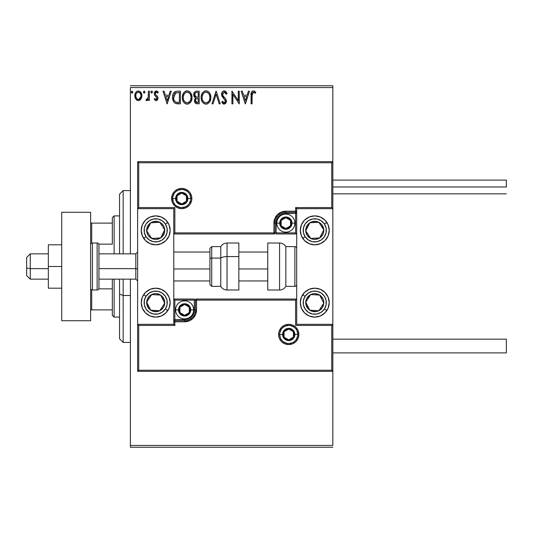 <?xml version="1.0" encoding="UTF-8"?>
<svg xmlns="http://www.w3.org/2000/svg" width="533" height="533" viewBox="0 0 533 533"><rect width="100%" height="100%" fill="white"/><g stroke="black" fill="none" stroke-linecap="round" stroke-linejoin="round"><path stroke-width="0.8" d="M130.398 87.559L332.832 87.559L332.832 161.666L137.627 161.666L137.627 324.337L173.778 324.337L173.778 208.663L137.627 208.663L137.627 371.334L332.832 371.334L332.832 445.441L130.398 445.441L130.398 279.152L130.398 447.247L332.832 447.247L130.398 447.247L130.398 445.441L332.832 445.441L332.832 208.663L296.688 208.663L296.688 324.337L332.832 324.337L332.832 161.666L331.753 162.752L138.713 162.752L138.713 207.577L174.864 207.577L174.864 232.881L273.909 232.881L273.909 223.12L274.821 218.557L277.407 214.686L281.277 212.101L285.841 211.195L295.602 211.195L295.602 207.577L331.753 207.577L331.753 162.752L331.753 207.577L332.832 208.663L332.832 161.666L137.627 161.666L138.713 162.752L331.753 162.752L332.832 161.666L332.832 87.559L130.398 87.559L130.398 253.848L130.398 87.559M140.219 91.676L141.918 95.773C141.938 93.148 140.752 91.563 138.347 91.016C135.942 91.563 134.756 93.148 134.776 95.773L135.722 99.058L138.347 100.584L140.972 99.051L141.691 97.486L141.865 94.947L141.045 92.635L139.912 91.456L138.347 91.016L136.774 91.456L135.255 93.362L134.829 96.64L135.495 98.692L136.841 100.171L138.74 100.564L140.732 99.371M148.401 91.176L149.373 91.176L148.401 91.176L148.181 97.772L147.641 98.991L146.435 99.285L145.969 100.271L147.288 100.437L148.401 99.058L148.401 100.424L149.373 100.424L149.373 91.176L149.373 100.424L149.373 91.176L148.401 91.176L148.254 97.459L145.969 100.271L146.708 100.584L148.401 99.058L148.401 100.424L149.373 100.424L148.401 100.424M156.122 100.584L157.535 99.778L157.955 97.792L157.428 96.366L155.449 94.521L155.29 93.115L156.402 92.149L157.741 93.122L158.301 92.269L156.296 91.016L155.036 91.549L154.25 93.455L154.677 95.307L156.982 97.985L156.276 99.418L154.81 98.478L154.244 99.271L155.543 100.457L156.122 100.584L157.975 98.159L157.661 96.733L155.449 94.521L155.216 93.635L156.402 92.149L157.741 93.122L158.301 92.269L156.296 91.016L154.244 93.688L154.563 95.114L156.769 97.366L157.002 98.205L156.062 99.451L154.81 98.478L154.244 99.271L156.122 100.584M172.579 97.779L172.572 97.346C172.425 93.695 174.044 91.636 177.416 91.176L174.991 91.696L173.372 93.561L172.625 96.233L172.852 99.784L174.058 102.296L175.43 103.375L180.361 103.828L180.361 91.176L177.416 91.176C174.044 91.636 172.425 93.695 172.572 97.346C172.425 99.938 173.378 101.95 175.43 103.375L180.361 103.828L180.361 91.176L180.361 103.828L178.442 103.828M196.644 91.176L199.175 91.176L195.684 91.33L194.065 92.869L193.852 96.053L195.658 97.999L194.745 99.205L194.512 101.303L195.631 103.409L199.175 103.828L199.175 91.176L199.175 103.828L199.175 91.176L196.644 91.176C194.665 91.483 193.672 92.682 193.659 94.767L195.658 97.999L194.472 100.69C194.485 102.689 195.458 103.735 197.383 103.828L196.777 103.795M213.047 103.828L211.987 103.828L216.045 91.176L211.987 103.828L213.047 103.828L216.125 94.228L219.203 103.828L220.262 103.828L216.205 91.176L220.262 103.828L216.205 91.176L211.987 103.828L213.047 103.828L216.125 94.228L219.203 103.828L220.262 103.828L219.203 103.828M238.264 91.176L238.264 100.59L231.942 91.176L231.942 103.828L232.914 103.828L232.914 94.394L239.237 103.828L239.237 91.176L238.264 91.176L239.237 91.176L238.264 91.176L238.264 100.59L231.942 91.176L231.942 103.828L232.914 103.828L232.914 94.394L239.237 103.828L239.237 91.176L239.037 103.828M252.056 95.414L252.562 92.575L253.735 92.202L255.294 93.288L255.787 92.309L253.395 90.85L252.376 91.103L251.489 92.089L251.083 103.828L252.056 103.828L252.056 95.414L253.408 92.149L255.294 93.288L255.787 92.309L253.395 90.85C251.463 91.509 250.69 92.989 251.083 95.287L251.083 103.828L252.056 103.828L252.102 93.948M248.398 91.176L249.457 91.176L245.407 103.828L249.457 91.176L248.398 91.176L247.099 95.234L243.548 95.234L242.249 91.176L241.189 91.176L245.24 103.828L249.457 91.176L248.398 91.176L247.099 95.234L243.548 95.234L242.249 91.176L241.189 91.176L245.24 103.828L241.189 91.176L242.249 91.176M224.233 90.85L222.234 92.009L221.561 94.274L222.188 96.526L225.419 100.81L225.139 102.336L224.46 102.822L223.34 102.509L222.481 101.23L221.721 102.01L222.661 103.442L224.166 104.155L225.885 103.162L226.398 100.697L225.832 99.118L222.854 95.534L222.674 93.428L224.3 92.149L225.559 92.915L226.285 94.261L227.071 93.615L225.686 91.396L224.233 90.85C222.468 91.236 221.575 92.376 221.561 94.274L225.452 101.257L224.18 102.856L222.481 101.23L221.721 102.01L224.166 104.155L226.425 101.203L225.925 99.271L222.854 95.534L222.534 94.294L224.3 92.149L226.285 94.261L227.071 93.615L224.233 90.85M210.855 97.446L210.209 94.121L208.983 92.222L207.09 91.01L204.845 91.016L202.966 92.256L201.607 94.521L201.134 96.939L201.387 99.784L202.293 101.883L203.873 103.529L205.478 104.115L207.17 103.975L209.722 101.803L210.855 97.446C210.901 93.848 209.269 91.649 205.971 90.85C202.673 91.676 201.061 93.895 201.121 97.506C201.054 101.157 202.7 103.375 206.051 104.155C209.322 103.289 210.928 101.057 210.855 97.446M192.04 97.446L191.394 94.121L190.168 92.222L188.276 91.01L186.03 91.016L184.151 92.256L182.792 94.521L182.319 96.939L182.572 99.784L183.479 101.883L185.058 103.529L186.657 104.115L188.356 103.975L190.907 101.803L192.04 97.446C192.08 93.848 190.454 91.649 187.156 90.85C183.858 91.676 182.239 93.895 182.306 97.506C182.239 101.157 183.885 103.375 187.23 104.155C190.508 103.289 192.107 101.057 192.04 97.446M170.214 91.176L171.273 91.176L167.222 103.828L171.273 91.176L170.214 91.176L168.914 95.234L165.363 95.234L164.064 91.176L163.005 91.176L167.056 103.828L171.273 91.176L170.214 91.176L168.914 95.234L165.363 95.234L164.064 91.176L163.005 91.176L167.056 103.828L163.005 91.176L164.064 91.176M152.458 92.069L151.645 91.016L152.458 92.069L151.645 93.122L152.458 92.069L152.251 91.376L151.465 91.036L150.846 91.883L151.465 93.095L152.445 92.256M144.996 92.069L144.097 91.023L143.384 92.256L144.003 93.095L144.796 92.762L144.996 92.069L144.183 91.016L143.377 92.069L144.183 93.122L144.996 92.069M132.017 91.016L132.83 92.069L131.931 91.023L131.218 92.256L131.838 93.095L132.63 92.762L132.83 92.069L132.017 93.122L132.83 92.069L132.017 91.016L131.211 92.069L132.324 93.048M332.832 85.753L130.398 85.753L332.832 85.753L332.832 87.559L332.832 85.753M252.056 103.828L251.083 103.828M251.096 94.441L251.083 94.861M251.329 92.482L251.489 92.089M251.709 91.716L252.076 91.323M253.768 90.883L254.901 91.423M255.547 92.042L255.294 93.288L253.162 92.176M254.041 92.329L253.408 92.149M245.327 100.777L243.961 96.526L246.686 96.526L245.327 100.777L243.961 96.526L246.686 96.526L245.327 100.777M232.914 103.828L231.942 103.828L232.161 91.176M226.871 93.128L227.071 93.615L226.285 94.261L226.132 93.908L226.285 94.254M222.567 93.861L223.014 95.82M222.567 93.855L222.714 95.24M225.133 98.259L223.893 96.953M226.392 101.723L226.298 102.216M226.292 102.236L225.885 103.155M223.74 104.102L223.34 103.962M222.987 103.742L222.234 102.889M221.721 102.01L222.481 101.23M222.787 101.77L223.134 102.283M223.587 102.696L224.46 102.822M225.139 102.336L225.352 101.91M225.379 101.816L225.419 100.817M225.299 100.384L225.113 99.984L225.299 100.384M225.106 99.977L224.866 99.618M223.247 97.919L222.887 97.512M222.867 97.486L222.508 97.019M221.921 95.987L221.608 94.914M221.981 92.436L222.228 92.022M222.248 91.996L222.774 91.403M223.087 91.17L223.633 90.93M225.439 101.03L225.432 101.537M222.388 103.109L222.661 103.442M210.788 98.572L210.702 99.151M210.582 99.704L210.442 100.197M210.288 100.63L209.722 101.803M209.402 102.289L209.049 102.716M207.584 103.815L207.17 103.975M205.478 104.115L204.925 104.002M202.986 102.776L201.76 100.884M201.654 100.617L201.387 99.778M201.121 97.506L201.141 96.933M201.188 96.353L201.241 95.96M201.394 95.234L201.601 94.541M202.287 93.142L202.96 92.256M204.425 91.17L205.385 90.896M206.557 90.89L207.084 91.01M207.09 91.01L206.537 90.89M208.243 91.569L208.976 92.216M210.209 94.121L209.676 93.122M210.215 94.141L210.442 94.727M210.715 95.82L210.788 96.313M209.536 99.738L209.749 98.911M206.537 102.802L206.005 102.856C203.353 102.189 202.047 100.404 202.094 97.512L202.147 98.425L202.094 97.512C202.034 94.594 203.333 92.802 206.005 92.149C208.636 92.809 209.929 94.574 209.882 97.452L209.829 96.54L209.882 97.452C209.942 100.351 208.65 102.156 206.005 102.856L206.231 102.849M202.727 100.477L203.18 101.237M202.3 99.291L202.147 98.425M202.76 100.55L202.307 99.325M203.413 101.53L203.919 102.036L203.413 101.53M205.551 102.822L204.505 102.449M204.672 92.456L205.098 92.282M202.147 96.593L203.013 93.995L203.952 92.915M203.273 93.615L202.673 94.627M209.322 94.667L209.829 96.546M207.717 92.675L208.956 93.988M206.458 92.182L206.904 92.282M209.869 97.912L209.829 98.365M195.178 102.982L194.865 102.476M194.858 102.469L194.512 101.303M195.198 97.772L194.785 97.486M194.139 96.713L193.952 96.326M193.699 94.101L193.919 93.208M194.212 92.595L194.618 92.042M194.831 95.8L194.632 94.767C194.725 93.215 195.538 92.449 197.09 92.476L198.203 92.476L198.203 97.179L196.164 97.026L197.71 97.179L196.164 97.026L194.645 94.494L194.685 95.32M196.104 102.249L195.484 100.157L196.377 98.718L197.703 98.478L196.95 98.532M195.538 99.931L195.444 100.67C195.491 99.198 196.244 98.465 197.703 98.478L198.203 98.478L198.203 102.529L197.19 102.529L195.444 100.67L195.838 102.003M196.65 102.476L196.277 102.356M195.818 96.886L195.031 96.18M194.685 94.214L195.618 92.755M195.298 93.008L194.991 93.402M194.845 93.695L194.712 94.108M195.531 101.397L195.464 101.037M195.624 99.658L196.024 98.998M197.703 98.478L198.203 98.478L198.203 102.529L197.19 102.529M192.02 98.019L191.887 99.151M191.767 99.704L191.627 100.197M191.474 100.63L190.907 101.803M190.581 102.289L190.214 102.736M188.782 103.808L188.349 103.975M186.663 104.115L186.11 104.002M184.171 102.776L182.939 100.87M182.839 100.617L182.572 99.791M182.306 97.506L182.319 96.933M182.373 96.353L182.426 95.96M182.572 95.234L182.786 94.541M183.465 93.155L184.145 92.256M185.611 91.17L186.57 90.896M189.428 91.569L190.154 92.216M191.4 94.141L191.627 94.727M191.9 95.82L191.973 96.313M191.394 94.121L190.861 93.122M189.588 93.268L188.515 92.449L190.134 93.988L191.014 96.54M190.714 99.738L191.067 97.452C191.12 100.351 189.835 102.156 187.19 102.856L186.73 102.822L187.19 102.856C184.531 102.189 183.232 100.404 183.279 97.512C183.219 94.594 184.518 92.802 187.19 92.149C189.821 92.809 191.107 94.574 191.067 97.452L190.927 98.911M189.855 101.39L187.416 102.849M183.912 100.477L184.365 101.237M183.279 97.512L183.332 96.593L183.279 97.512M183.485 99.291L183.332 98.425M183.945 100.55L183.492 99.325M184.591 101.53L185.104 102.036L184.591 101.53M185.857 92.456L186.284 92.282M183.332 96.593L184.191 93.995L185.138 92.915M184.458 93.615L183.858 94.627M190.508 94.667L190.134 93.988M187.643 92.182L188.082 92.282M187.723 102.802L188.102 102.702M188.329 102.616L189.641 101.643M176.916 103.748L177.662 103.808M176.903 103.748L176.223 103.635M176.163 103.622L175.803 103.522M175.031 103.149L174.058 102.289M173.178 100.784L173.032 100.411M172.845 99.758L172.712 99.118M172.639 98.605L172.605 98.219M174.757 91.849L174.331 92.202M174.371 100.777L175.943 102.176C174.218 101.083 173.418 99.478 173.545 97.346L173.571 98.059L175.737 92.795L175.164 93.135L179.388 92.476L179.388 102.529L175.943 102.176L174.571 101.07L173.785 99.365L174.044 100.137M174.304 94.114L175.164 93.135M174.471 93.855L174.811 93.448M176.63 102.369L176.283 102.289M178.035 102.516L177.329 102.469M173.645 96.02L173.751 95.494M167.142 100.777L165.776 96.526L168.501 96.526L167.142 100.777L165.776 96.526L168.501 96.526L167.142 100.777M154.87 99.997L154.423 99.504M154.244 99.271L154.81 98.478L155.056 98.812M156.942 98.638L156.702 99.105M156.949 98.612L156.769 97.366L156.988 98.418M156.069 96.62L155.436 96.133M154.517 92.309L154.743 91.909M156.056 91.03L155.536 91.19M156.775 91.07L157.895 91.736M157.921 91.769L157.455 91.376M158.301 92.269L157.621 92.942M156.615 92.169L156.142 92.182M155.523 92.649L155.29 93.115M155.276 93.168L155.549 94.661M156.822 95.74L157.248 96.153M157.661 96.733L157.808 97.073M157.955 97.792L157.968 98.372M157.875 98.998L157.761 99.345M157.262 100.111L156.689 100.484M150.839 92.069L151.645 93.122L150.839 92.069L151.645 91.016M147.281 100.437L146.861 100.57M146.708 100.584L145.969 100.271L146.708 100.584L145.969 100.271L146.435 99.285L147.141 99.398M146.435 99.285L146.868 99.451M147.381 99.258L147.987 98.392M148.094 98.079L148.307 97.066M148.341 96.666L148.401 94.281M148.401 95.081L148.381 95.873M146.135 100.391L146.608 100.577M140.465 99.671L139.859 100.164L140.472 99.671M138.547 100.577L138.14 100.577M135.289 98.285L135.022 97.572M134.996 97.472L134.829 96.66M134.776 95.773L134.789 95.36M134.829 94.954L134.889 94.541M134.982 94.148L135.115 93.728M135.255 93.368L136.548 91.609M136.788 91.449L137.527 91.123M137.541 91.116L137.914 91.043M138.773 91.043L139.16 91.123M141.198 98.685L141.905 96.207M141.691 97.499L141.225 98.632M141.398 98.299L141.691 97.486M141.918 95.773L141.905 95.36M138.347 92.149L137.734 92.242L138.347 92.149C140.119 92.602 140.985 93.808 140.939 95.767C140.985 97.732 140.119 98.958 138.347 99.451L138.347 99.451C136.575 98.958 135.708 97.726 135.748 95.767L135.895 94.548L135.748 95.767C135.708 93.808 136.568 92.602 138.347 92.149L140.166 93.148M140.332 93.408L140.905 95.154M140.905 96.393L140.326 98.145L138.96 99.351M138.034 99.424L136.734 98.645L135.782 96.386M137.494 92.336L136.355 93.408L137.741 92.242M139.753 92.695L139.346 92.409M138.846 99.385L140.879 96.62M209.196 100.564L208.969 100.964M207.723 102.289L207.33 102.529M204.286 102.309L203.919 102.036M197.317 97.173L196.93 97.153M196.737 97.139L196.351 97.079M197.09 92.476L198.203 92.476L198.203 97.179L197.71 97.179M190.374 100.564L190.154 100.964M186.29 102.716L185.104 102.036M178.335 92.476L179.388 92.476L179.388 102.529L178.748 102.529M173.785 99.365L173.658 98.765M175.89 92.735L176.37 92.615M135.748 95.767L135.788 95.154M135.895 94.548L136.355 93.408M138.953 92.242L139.506 92.509M140.799 96.999L140.326 98.145M137.734 99.351L137.188 99.065M141.518 233.168A14.458 14.458 0 0 1 155.703 215.892A14.458 14.458 0 0 1 170.16 230.349A14.458 14.458 0 0 1 155.703 244.814L150.166 243.708L145.476 240.576L142.344 235.886L141.245 230.349L142.344 224.819L145.476 220.129L150.166 216.991L155.703 215.892L161.239 216.991L165.93 220.129L169.061 224.819L170.16 230.349L169.061 235.886L165.93 240.576L161.239 243.708L155.703 244.814A14.458 14.458 0 0 1 141.245 230.349A14.458 14.458 0 0 1 169.88 227.524A14.458 14.458 0 0 1 169.887 233.168M155.703 288.186A14.458 14.458 0 0 1 170.16 302.651A14.458 14.458 0 0 1 155.703 317.108L150.166 316.009L145.476 312.871L142.344 308.181L141.245 302.651L142.344 297.114L145.476 292.424L150.166 289.292L155.703 288.186L161.239 289.292L165.93 292.424L169.061 297.114L170.16 302.651L169.061 308.181L165.93 312.871L161.239 316.009L155.703 317.108A14.458 14.458 0 0 1 141.245 302.651A14.458 14.458 0 0 1 169.88 299.826M173.778 324.337L137.627 324.337L137.627 371.334L138.713 370.248L331.753 370.248L331.753 325.423L295.602 325.423L295.602 300.119L196.55 300.119L196.55 309.88L195.644 314.443L193.059 318.314L189.188 320.899L184.625 321.805L174.864 321.805L174.864 325.423L138.713 325.423L138.713 370.248L138.713 325.423L137.627 324.337L138.713 325.423L174.864 325.423L173.778 324.337L174.864 325.423L174.864 321.805L173.778 321.805A1.086 1.086 0 0 1 174.864 320.726L173.778 321.805L174.864 321.805L174.864 319.64L186.523 319.454L190.048 317.994L191.527 316.782L193.639 313.617L194.192 311.785L194.385 300.119L174.864 300.119L174.864 319.64L184.625 319.64L184.625 320.726L174.864 320.726L174.864 319.64L173.778 319.64L174.864 319.64L174.864 300.119L173.778 299.033L174.864 300.119L195.464 300.119L195.464 309.88A10.847 10.847 0 0 1 184.625 320.726L174.864 320.726L174.864 321.805L184.625 321.805L184.625 319.64A9.761 9.761 0 0 0 194.385 309.88L195.464 309.88A10.847 10.847 0 0 1 184.625 320.726L184.625 321.805A11.933 11.933 0 0 0 196.55 309.88L194.385 309.88L194.385 299.033L173.778 299.033L194.385 299.033L194.385 300.119L195.464 300.119L195.464 309.88L196.55 309.88L196.55 300.119L295.602 300.119L295.602 325.423L331.753 325.423L331.753 370.248L138.713 370.248L137.627 371.334L332.832 371.334L331.753 370.248L332.832 371.334L332.832 324.337L331.753 325.423L332.832 324.337L296.688 324.337L296.688 208.663L332.832 208.663L331.753 207.577L295.602 207.577L296.688 208.663L295.602 207.577L295.602 211.195L296.688 211.195A1.086 1.086 0 0 1 295.602 212.274L296.688 211.195L295.602 211.195L295.602 213.36L283.936 213.546L280.418 215.006L278.939 216.218L276.82 219.383L276.267 221.215L276.081 232.881L295.602 232.881L295.602 213.36L285.841 213.36L285.841 212.274L295.602 212.274L295.602 213.36L296.688 213.36L295.602 213.36L295.602 232.881L296.688 233.967L295.602 232.881L274.995 232.881L274.995 223.12A10.847 10.847 0 0 1 285.841 212.274L295.602 212.274L295.602 211.195L285.841 211.195L285.841 213.36A9.761 9.761 0 0 0 276.081 223.12L274.995 223.12A10.847 10.847 0 0 1 285.841 212.274L285.841 211.195A11.933 11.933 0 0 0 273.909 223.12L276.081 223.12L276.081 233.967L296.688 233.967L276.081 233.967L276.081 232.881L274.995 232.881L274.995 223.12L273.909 223.12L273.909 232.881L174.864 232.881L174.864 207.577L138.713 207.577L138.713 162.752L137.627 161.666L137.627 208.663L138.713 207.577L137.627 208.663L173.778 208.663L173.778 324.337M314.756 317.108A14.458 14.458 0 0 1 300.299 302.651A14.458 14.458 0 0 1 314.756 288.186L320.293 289.292L324.983 292.424L328.121 297.114L329.221 302.651L328.121 308.181L324.983 312.871L320.293 316.009L314.756 317.108L309.227 316.009L304.536 312.871L301.398 308.181L300.299 302.651L301.398 297.114L304.536 292.424L309.227 289.292L314.756 288.186A14.458 14.458 0 0 1 329.221 302.651A14.458 14.458 0 0 1 314.756 317.108M314.756 244.814A14.458 14.458 0 0 1 300.299 230.349A14.458 14.458 0 0 1 314.756 215.892L320.293 216.991L324.983 220.129L328.121 224.819L329.221 230.349L328.121 235.886L324.983 240.576L320.293 243.708L314.756 244.814L309.227 243.708L304.536 240.576L301.398 235.886L300.299 230.349L301.398 224.819L304.536 220.129L309.227 216.991L314.756 215.892A14.458 14.458 0 0 1 329.221 230.349A14.458 14.458 0 0 1 314.756 244.814M30.268 268.652L26.65 268.032L26.65 275.534L26.65 257.466L26.65 268.032L30.268 268.652L30.268 279.152L30.268 268.652L48.336 268.652L30.268 268.652L30.268 253.848L30.268 268.652M137.627 268.958L135.822 268.652L135.822 279.152L135.822 268.652L98.951 268.652L135.822 268.652L135.822 253.848L135.822 268.652L137.627 268.958M267.766 268.958L238.844 268.958L267.766 268.958M209.929 268.958L173.778 268.958L209.929 268.958M279.692 334.457L282.583 334.457L279.692 334.457A9.034 9.034 0 0 1 288.733 325.423A9.034 9.034 0 0 1 297.767 334.457L298.853 334.457A10.12 10.12 0 0 0 288.733 324.337A10.12 10.12 0 0 0 278.612 334.457A10.12 10.12 0 0 0 288.733 344.585A10.12 10.12 0 0 0 298.853 334.457L297.767 334.457A9.034 9.034 0 0 1 288.733 343.499A9.034 9.034 0 0 1 279.692 334.457L278.612 334.457L278.806 332.485L279.379 330.587L281.577 327.302L284.855 325.11L288.733 324.337L292.604 325.11L295.888 327.302L298.08 330.587L298.853 334.457L298.08 338.335L295.888 341.62L292.604 343.812L288.733 344.585L284.855 343.812L281.577 341.62L279.379 338.335L278.806 336.436L278.612 334.457L279.692 334.457A9.034 9.034 0 0 1 288.733 325.423A9.034 9.034 0 0 1 297.767 334.457A9.034 9.034 0 0 1 288.733 343.499A9.034 9.034 0 0 1 279.692 334.457L280.385 337.922M195.917 299.033L196.55 299.033A1.086 1.086 0 0 0 195.464 300.119L196.55 300.119L195.464 300.119A1.086 1.086 0 0 1 196.55 299.033L196.55 300.119L196.55 299.033L296.688 299.033L196.384 299.033M296.015 325.01L295.602 325.423L296.015 325.01M296.015 299.706L295.602 300.119L296.015 299.706M281.217 339.481L282.343 340.853M283.709 341.973L286.967 343.325M288.733 343.499L292.191 342.812M293.75 341.973L295.122 340.853M296.248 339.481L297.594 336.223M297.767 334.457L294.876 334.457A6.143 6.143 0 0 1 288.733 340.607A6.143 6.143 0 0 1 282.583 334.457L283.056 332.106L284.389 330.114L286.381 328.781L288.733 328.315L291.085 328.781L293.077 330.114L294.409 332.106L294.876 334.457L294.409 336.809L293.077 338.808L291.085 340.141L288.733 340.607L286.381 340.141L284.389 338.808L283.056 336.809L282.583 334.457A6.143 6.143 0 0 1 288.733 328.315A6.143 6.143 0 0 1 294.876 334.457L297.767 334.457L297.081 331M296.248 329.441L295.122 328.068M293.75 326.949L290.492 325.596M288.733 325.423L285.275 326.109M283.709 326.949L282.343 328.068M281.217 329.441L279.865 332.699M190.767 198.542L187.876 198.542A6.143 6.143 0 0 1 181.733 204.685A6.143 6.143 0 0 1 175.584 198.542L176.05 196.191L177.382 194.192L179.381 192.859L181.733 192.393L184.085 192.859L186.077 194.192L187.409 196.191L187.876 198.542L187.409 200.894L186.077 202.886L184.085 204.219L181.733 204.685L179.381 204.219L177.382 202.886L176.05 200.894L175.584 198.542L172.692 198.542L175.584 198.542A6.143 6.143 0 0 1 181.733 192.393A6.143 6.143 0 0 1 187.876 198.542L190.767 198.542A9.034 9.034 0 0 1 181.733 207.577A9.034 9.034 0 0 1 172.692 198.542L171.606 198.542A10.12 10.12 0 0 0 181.733 208.663A10.12 10.12 0 0 0 191.853 198.542A10.12 10.12 0 0 0 181.733 188.416A10.12 10.12 0 0 0 171.606 198.542L172.692 198.542A9.034 9.034 0 0 1 181.733 189.501A9.034 9.034 0 0 1 190.767 198.542L191.853 198.542L191.66 200.515L190.148 204.166L188.889 205.698L185.604 207.89L181.733 208.663L177.855 207.89L174.571 205.698L172.379 202.413L171.606 198.542L172.379 194.665L174.571 191.38L177.855 189.188L181.733 188.416L185.604 189.188L188.889 191.38L190.148 192.919L191.66 196.564L191.853 198.542L190.767 198.542A9.034 9.034 0 0 1 181.733 207.577A9.034 9.034 0 0 1 172.692 198.542A9.034 9.034 0 0 1 181.733 189.501A9.034 9.034 0 0 1 190.767 198.542L190.081 195.078M274.548 233.967L273.909 233.967A1.086 1.086 0 0 0 274.995 232.881L273.909 232.881L274.995 232.881A1.086 1.086 0 0 1 273.909 233.967L273.909 232.881L273.909 233.967L173.778 233.967L274.075 233.967M174.444 207.99L174.864 207.577L174.444 207.99M174.444 233.294L174.864 232.881L174.444 233.294M189.242 193.519L188.122 192.146M186.75 191.027L183.492 189.675M181.733 189.501L178.269 190.188M176.709 191.027L175.337 192.146M174.218 193.519L172.865 196.777M172.692 198.542L173.378 202M174.218 203.559L175.337 204.932M176.709 206.051L179.967 207.404M181.733 207.577L185.191 206.891M186.75 206.051L188.122 204.932M189.242 203.559L190.594 200.301M290.538 221.768L290.538 220.409A5.423 5.423 0 0 1 291.265 223.12L290.538 223.12L290.538 221.768L290.538 223.12L291.265 223.12L291.078 221.715L289.672 219.29L288.553 218.423L285.841 217.697L283.13 218.423L282.004 219.29L281.144 220.409L280.418 223.12L280.605 224.526L282.004 226.958L284.435 228.357L285.841 228.544L288.553 227.818L289.672 226.958L290.538 225.832L291.265 223.12A5.423 5.423 0 0 1 281.144 225.832A5.423 5.423 0 0 1 285.841 217.697L281.144 220.409L281.144 225.832L285.841 228.544L290.538 225.832L290.538 223.12L290.538 225.832L285.841 228.544L281.144 225.832L281.144 220.409L285.841 217.697A5.423 5.423 0 0 1 290.538 220.409L285.841 217.697L290.538 220.409L290.538 221.768M279.692 223.12A6.143 6.143 0 0 1 285.841 216.978A6.143 6.143 0 0 1 291.984 223.12L294.876 223.12A9.034 9.034 0 0 0 285.841 214.086A9.034 9.034 0 0 0 276.8 223.12L279.692 223.12L280.165 220.769L281.497 218.777L283.489 217.444L285.841 216.978L288.193 217.444L290.185 218.777L291.518 220.769L291.984 223.12L291.518 225.472L290.185 227.464L288.193 228.797L285.841 229.263L283.489 228.797L281.497 227.464L280.165 225.472L279.692 223.12L276.8 223.12A9.034 9.034 0 0 1 285.841 214.086A9.034 9.034 0 0 1 294.876 223.12A9.034 9.034 0 0 1 285.841 232.161A9.034 9.034 0 0 1 276.8 223.12A9.034 9.034 0 0 0 285.841 232.161A9.034 9.034 0 0 0 294.876 223.12L291.984 223.12A6.143 6.143 0 0 1 285.841 229.263A6.143 6.143 0 0 1 279.692 223.12M189.315 308.52L189.315 307.168A5.423 5.423 0 0 1 190.041 309.88L189.315 309.88L189.315 308.52L189.315 309.88L190.041 309.88L189.861 308.474L188.455 306.042L187.336 305.182L184.625 304.456L183.219 304.643L180.787 306.042L179.381 308.474L179.201 309.88L179.381 311.285L180.787 313.71L181.913 314.577L184.625 315.303L187.336 314.577L188.455 313.71L189.861 311.285L190.041 309.88A5.423 5.423 0 0 1 179.927 312.591A5.423 5.423 0 0 1 184.625 304.456L179.927 307.168L179.927 312.591L184.625 315.303L189.315 312.591L189.315 309.88L189.315 312.591L184.625 315.303L179.927 312.591L179.927 307.168L184.625 304.456A5.423 5.423 0 0 1 189.315 307.168L184.625 304.456L189.315 307.168L189.315 308.52M178.475 309.88A6.143 6.143 0 0 1 184.625 303.737A6.143 6.143 0 0 1 190.767 309.88L193.659 309.88A9.034 9.034 0 0 0 184.625 300.839A9.034 9.034 0 0 0 175.584 309.88L178.475 309.88L178.941 307.528L180.274 305.536L182.273 304.203L184.625 303.737L186.976 304.203L188.968 305.536L190.301 307.528L190.767 309.88L190.301 312.231L188.968 314.223L186.976 315.556L184.625 316.022L182.273 315.556L180.274 314.223L178.941 312.231L178.475 309.88L175.584 309.88A9.034 9.034 0 0 1 184.625 300.839A9.034 9.034 0 0 1 193.659 309.88A9.034 9.034 0 0 1 184.625 318.914A9.034 9.034 0 0 1 175.584 309.88A9.034 9.034 0 0 0 184.625 318.914A9.034 9.034 0 0 0 193.659 309.88L190.767 309.88A6.143 6.143 0 0 1 184.625 316.022A6.143 6.143 0 0 1 178.475 309.88M293.43 333.105L293.43 331.753A5.423 5.423 0 0 1 294.156 334.457L293.43 334.457L293.43 333.105L293.43 334.457L294.156 334.457L293.969 333.058L292.564 330.627L290.132 329.221L288.733 329.041L287.327 329.221L284.895 330.627L284.036 331.753L283.309 334.457L283.496 335.863L284.895 338.295L287.327 339.701L288.733 339.881L290.132 339.701L292.564 338.295L293.43 337.169L294.156 334.457A5.423 5.423 0 0 1 284.036 337.169A5.423 5.423 0 0 1 288.733 329.041L284.036 331.753L284.036 337.169L288.733 339.881L293.43 337.169L293.43 334.457L293.43 337.169L288.733 339.881L284.036 337.169L284.036 331.753L288.733 329.041A5.423 5.423 0 0 1 293.43 331.753L288.733 329.041L293.43 331.753L293.43 333.105M186.423 197.183L186.423 195.831A5.423 5.423 0 0 1 187.15 198.542L186.423 198.542L186.423 197.183L186.423 198.542L187.15 198.542L186.97 197.137L185.564 194.705L183.132 193.299L181.733 193.119L180.327 193.299L177.895 194.705L176.49 197.137L176.31 198.542L176.49 199.942L177.895 202.373L180.327 203.779L181.733 203.959L183.132 203.779L185.564 202.373L186.97 199.942L187.15 198.542A5.423 5.423 0 0 1 177.036 201.247A5.423 5.423 0 0 1 181.733 193.119L177.036 195.831L177.036 201.247L181.733 203.959L186.423 201.247L186.423 198.542L186.423 201.247L181.733 203.959L177.036 201.247L177.036 195.831L181.733 193.119A5.423 5.423 0 0 1 186.423 195.831L181.733 193.119L186.423 195.831L186.423 197.183M147.914 300.259L146.682 302.151A9.034 9.034 0 0 1 148.134 297.707L149.153 298.367L147.914 300.259L149.153 298.367L148.134 297.707L147.115 299.832L146.855 304.503L148.967 308.68L150.759 310.213L152.884 311.239L157.555 311.492L159.78 310.712L163.271 307.594L164.291 305.462L164.55 300.792L162.438 296.621L160.646 295.082L156.202 293.623L153.85 293.803L149.673 295.915L148.134 297.707A9.034 9.034 0 0 1 164.724 303.144A9.034 9.034 0 0 1 150.759 310.213L159.78 310.712L161.013 308.834L164.724 303.144L160.646 295.082L151.625 294.582L149.153 298.367L151.625 294.582L160.646 295.082L164.724 303.144L161.013 308.834L159.78 310.712L150.759 310.213A9.034 9.034 0 0 1 146.682 302.151L150.759 310.213L146.682 302.151L147.914 300.259M165.39 308.973A11.566 11.566 0 0 1 149.373 312.331A11.566 11.566 0 0 1 146.015 296.321L143.597 294.742L146.015 296.321L149.18 293.097L153.331 291.324L157.841 291.278L162.032 292.963L165.257 296.121L167.022 300.272L167.069 304.789L165.39 308.973L162.225 312.198L158.074 313.97L153.564 314.017L149.373 312.331L146.149 309.173L144.383 305.023L144.336 300.512L146.015 296.321A11.566 11.566 0 0 1 162.032 292.963A11.566 11.566 0 0 1 165.39 308.973L167.808 310.559L165.39 308.973M169.887 299.832A14.458 14.458 0 0 1 167.808 310.559M306.968 300.259L305.735 302.151A9.034 9.034 0 0 1 307.195 297.707L308.207 298.367L306.968 300.259L308.207 298.367L307.195 297.707L306.175 299.832L305.915 304.503L308.027 308.68L309.82 310.213L311.945 311.239L316.615 311.492L318.841 310.712L322.325 307.594L323.784 303.144L323.604 300.792L322.825 298.567L319.7 295.082L315.256 293.623L312.904 293.803L310.679 294.582L307.195 297.707A9.034 9.034 0 0 1 323.784 303.144A9.034 9.034 0 0 1 309.82 310.213L318.841 310.712L322.545 305.043L323.784 303.144L319.7 295.082L310.679 294.582L308.207 298.367L310.679 294.582L319.7 295.082L323.784 303.144L322.545 305.043L318.841 310.712L309.82 310.213A9.034 9.034 0 0 1 305.735 302.151L309.82 310.213L305.735 302.151L306.968 300.259M324.444 308.973A11.566 11.566 0 0 1 308.434 312.331A11.566 11.566 0 0 1 305.076 296.321L302.651 294.742L305.076 296.321L308.234 293.097L312.385 291.324L316.902 291.278L321.086 292.963L324.311 296.121L326.083 300.272L326.129 304.789L324.444 308.973L321.286 312.198L317.135 313.97L312.618 314.017L308.434 312.331L305.209 309.173L303.437 305.023L303.39 300.512L305.076 296.321A11.566 11.566 0 0 1 321.086 292.963A11.566 11.566 0 0 1 324.444 308.973L326.862 310.559L324.444 308.973M320.073 224.18L318.841 222.288A9.034 9.034 0 0 1 322.325 225.406L321.312 226.072L320.073 224.18L321.312 226.072L322.325 225.406L320.786 223.62L316.615 221.508L311.945 221.761L309.82 222.787L308.027 224.32L305.915 228.497L305.735 230.849L307.195 235.293L310.679 238.418L312.904 239.197L315.256 239.377L319.7 237.918L322.825 234.433L323.604 232.208L323.784 229.856L322.325 225.406A9.034 9.034 0 0 1 310.679 238.418A9.034 9.034 0 0 1 309.82 222.787L305.735 230.849L306.961 232.728L310.679 238.418L319.7 237.918L323.784 229.856L322.552 227.964L321.312 226.072L323.784 229.856L319.7 237.918L310.679 238.418L305.735 230.849L309.82 222.787A9.034 9.034 0 0 1 318.841 222.288L309.82 222.787L318.841 222.288L320.073 224.18M305.076 236.679A11.566 11.566 0 0 1 308.434 220.669A11.566 11.566 0 0 1 324.444 224.027L326.862 222.441L324.444 224.027L326.129 228.211L326.083 232.728L324.311 236.879L321.086 240.037L316.902 241.722L312.385 241.676L308.234 239.903L305.076 236.679L303.39 232.488L303.437 227.977L305.209 223.827L308.434 220.669L312.618 218.983L317.135 219.03L321.286 220.802L324.444 224.027A11.566 11.566 0 0 1 321.086 240.037A11.566 11.566 0 0 1 305.076 236.679L302.651 238.258L305.076 236.679M314.756 215.892A14.458 14.458 0 0 1 326.862 222.441M161.019 224.18L159.78 222.288A9.034 9.034 0 0 1 163.271 225.406L162.252 226.072L161.019 224.18L162.252 226.072L163.271 225.406L161.732 223.62L157.555 221.508L152.884 221.761L150.759 222.787L148.967 224.32L146.855 228.497L147.115 233.168L148.134 235.293L149.673 237.085L153.85 239.197L156.202 239.377L160.646 237.918L162.438 236.379L164.55 232.208L164.291 227.538L163.271 225.406A9.034 9.034 0 0 1 151.625 238.418A9.034 9.034 0 0 1 150.759 222.787L146.682 230.849L150.379 236.519L151.625 238.418L160.646 237.918L164.724 229.856L162.878 227.018L164.724 229.856L160.646 237.918L151.625 238.418L146.682 230.849L150.759 222.787A9.034 9.034 0 0 1 159.78 222.288L150.759 222.787L159.78 222.288L161.019 224.18M146.015 236.679A11.566 11.566 0 0 1 149.373 220.669A11.566 11.566 0 0 1 165.39 224.027L167.808 222.441L165.39 224.027L167.069 228.211L167.022 232.728L165.257 236.879L162.032 240.037L157.841 241.722L153.331 241.676L149.18 239.903L146.015 236.679L144.336 232.488L144.383 227.977L146.149 223.827L149.373 220.669L153.564 218.983L158.074 219.03L162.225 220.802L165.39 224.027A11.566 11.566 0 0 1 162.032 240.037A11.566 11.566 0 0 1 146.015 236.679L143.597 238.258L146.015 236.679M169.88 233.174A14.458 14.458 0 0 1 141.525 233.174M279.578 243.001L279.578 289.999A7.229 7.229 0 0 0 285.841 286.381L285.841 246.619A7.229 7.229 0 0 0 279.578 243.001L267.766 243.001L267.766 289.999L279.578 289.999L279.578 243.001A7.229 7.229 0 0 1 285.841 246.619L285.841 286.381L294.876 286.381A1.806 1.806 0 0 0 296.688 284.575A1.806 1.806 0 0 1 294.876 286.381L294.876 246.619L294.876 286.381L285.841 286.381A7.229 7.229 0 0 1 279.578 289.999L267.766 289.999L267.766 243.001L279.578 243.001M296.688 248.425A1.806 1.806 0 0 0 294.876 246.619L285.841 246.619L294.876 246.619A1.806 1.806 0 0 1 296.688 248.425M227.031 289.905L227.031 256.573A7.229 3.058 180 0 0 220.769 258.099L220.769 286.308M211.734 286.308L211.734 258.099A1.806 0.766 180 0 0 209.929 258.865L209.929 284.502M238.844 243.028L238.844 256.573L238.844 243.001L227.031 243.001L227.031 256.573L238.844 256.573L238.844 289.972L238.844 256.573L227.031 256.573L227.031 289.999C224.3 289.905 222.214 288.699 220.769 286.381L220.769 258.099L211.734 258.099L211.734 286.381L209.929 284.575M220.769 246.692L220.769 258.099L220.769 246.619L211.734 246.619L211.734 258.099L220.769 258.099A7.229 3.058 0 0 1 227.031 256.573L227.031 243.095M209.929 284.555L209.929 248.638M209.929 257.952L209.929 260.39M209.929 248.498L209.929 258.865A1.806 0.766 0 0 1 211.734 258.099L211.734 246.692M332.832 352.899L506.35 352.899L506.35 339.161L332.832 339.161L506.35 339.161L506.35 352.899L332.832 352.899M506.35 186.97L332.832 186.97L506.35 186.97L506.35 180.101L506.35 186.97M48.336 288.186L61.715 288.186L48.336 288.186L48.336 266.5L61.715 266.5L48.336 266.5L48.336 244.814L61.715 244.814L48.336 244.814L48.336 288.186M61.715 320.726L61.715 212.274L90.637 212.274L61.715 212.274L61.715 320.726L90.637 320.726L90.637 212.274L90.637 320.726L61.715 320.726M92.442 289.999L92.442 243.001A1.806 1.806 0 0 0 90.637 244.814A1.806 1.806 0 0 1 92.442 243.001L92.442 289.999L97.139 289.999A1.806 1.806 0 0 0 98.951 288.186L98.951 244.814A1.806 1.806 0 0 0 97.139 243.001L97.139 289.999L97.139 243.001L92.442 243.001L97.139 243.001A1.806 1.806 0 0 1 98.951 244.814L98.951 288.186A1.806 1.806 0 0 1 97.139 289.999L92.442 289.999A1.806 1.806 0 0 1 90.637 288.186A1.806 1.806 0 0 0 92.442 289.999M123.17 295.489L123.17 279.152L123.17 295.489L130.398 295.489L123.17 295.489L123.17 342.413L123.17 295.489L119.552 294.109L123.17 295.489M123.17 253.848L123.17 190.587L123.17 253.848M119.552 194.199L119.552 253.848L119.552 194.199L123.17 190.587L130.398 190.587M119.552 279.152L119.552 294.109L119.552 279.152M119.552 338.801L119.552 294.109L119.552 338.801L123.17 342.413L130.398 342.413M112.323 288.859L112.323 315.303L114.129 317.108L114.129 279.152L114.129 317.108L119.552 317.108L114.129 317.108L112.323 315.303L112.323 279.152L112.323 288.859L98.818 288.859L112.323 288.859M112.323 244.141L112.323 223.12L112.323 244.141L98.818 244.141L112.323 244.141M112.323 217.697L112.323 223.12L112.323 217.697L114.129 215.892L112.323 217.697M114.129 253.848L114.129 215.892L114.129 253.848M119.552 215.892L114.129 215.892L119.552 215.892M90.637 309.88L112.323 309.88L91.716 309.88L91.716 289.845L91.716 309.88L90.637 309.88M112.323 223.12L90.637 223.12L91.716 223.12L91.716 243.155L91.716 223.12L112.323 223.12M48.336 279.152L30.268 279.152L26.65 275.534M137.627 280.958L135.822 279.152L98.951 279.152M173.778 280.958L209.929 280.958M238.844 280.958L267.766 280.958M173.778 252.042L209.929 252.042M238.844 252.042L267.766 252.042M137.627 252.042L135.822 253.848L98.951 253.848M48.336 253.848L30.268 253.848L26.65 257.466M220.769 286.381L211.734 286.381M238.844 289.999L227.031 289.999M211.734 246.619L209.929 248.425M227.031 243.001C224.3 243.095 222.214 244.301 220.769 246.619M332.832 193.839L506.35 193.839M332.832 180.101L506.35 180.101"/></g></svg>
